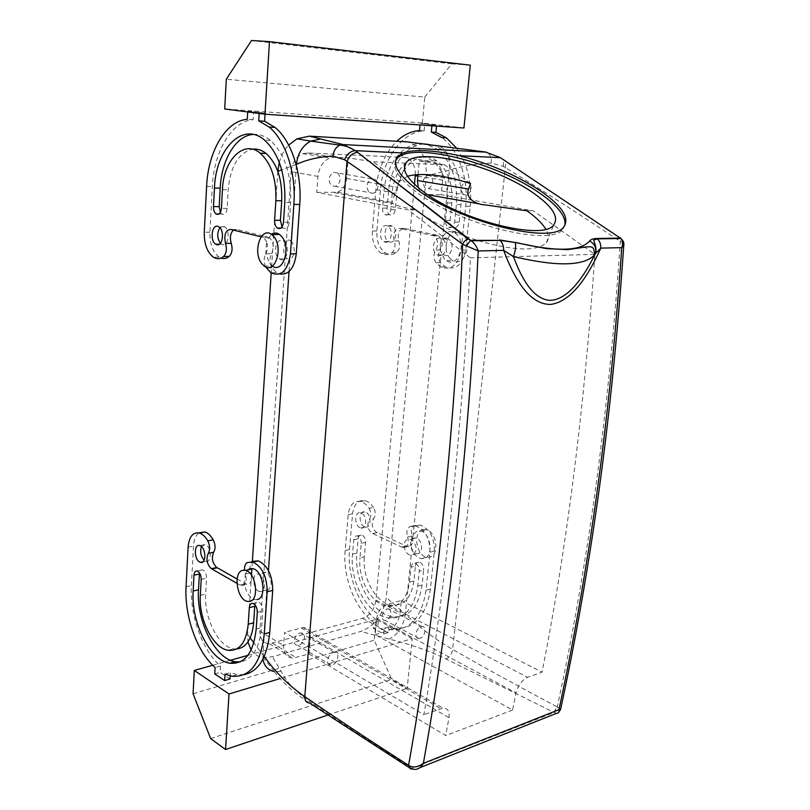 <?xml version="1.0" encoding="UTF-8"?>
<svg xmlns="http://www.w3.org/2000/svg" width="810" height="810" viewBox="0 0 810 810"><rect width="100%" height="100%" fill="white"/><g stroke="black" fill="none" stroke-linecap="round" stroke-linejoin="round"><path stroke-width="0.61" stroke-dasharray="4.05 3.04" d="M337.76 173.016C341.415 178.261 340.696 182.726 335.573 186.391L331.462 185.672C327.767 180.478 328.465 176.013 333.558 172.287L337.76 173.016M375.789 179.547C379.424 184.933 378.645 189.54 373.461 193.337L369.33 192.618C365.654 187.282 366.403 182.675 371.577 178.807L375.789 179.547M316.811 192.365L337.476 192.233C342.691 190.056 345.738 185.47 346.609 178.463L348.239 157.869L334.439 157.272L329.903 157.98C323.058 160.998 319.079 167.133 317.976 176.408L316.811 192.365L408.189 209.871L470.468 257.863C462.145 428.044 446.634 580.324 423.944 714.703L284.553 632.357L283.581 645.56C283.459 653.467 286.598 657.669 292.977 658.165L309.035 653.943L445.733 735.551L448.963 717.66C449.773 711.271 447.748 708.102 442.898 708.132L423.944 714.703M415.348 174.717C415.257 164.46 411.51 158.679 404.119 157.363L307.365 152.979L302.859 153.657C296.065 156.583 292.157 162.577 291.124 171.639L317.976 176.408M418.021 174.514L419.286 160.937L431.538 161.473C439.243 162.942 442.928 169.158 442.594 180.124L441.156 194.724L533.284 210.833L594.894 254.35L470.468 257.863M419.286 160.937L444.366 164.724L373.137 161.787L348.239 157.869M346.609 178.463L397.356 187.353L399.35 181.561L373.137 161.787M397.356 187.353C394.166 195.342 392.526 200.414 392.415 202.571L393.133 203.786C396.161 205.558 403.704 207.613 415.783 209.932L408.189 209.871M414.477 184.305L375.962 600.22C374.433 609.373 369.978 615.408 362.607 618.324L269.345 643.768C262.977 643.211 259.828 639.049 259.899 631.274L291.124 171.639M251.475 575.14L247.587 634.655L247.961 641.935M251.09 650.055C254.046 654.389 258.076 656.89 263.209 657.578L272.413 656.768L360.754 631.456C374.797 626.029 383.322 614.719 386.309 597.527L426.273 175.932C426.9 157.343 420.613 146.002 407.4 141.892M277.84 171.366L273.8 233.169M273.719 234.505L271.198 272.98M252.335 561.938L251.91 568.478M279.288 162.364C281.151 155.53 284.29 149.769 288.674 145.091M418.203 187.606C419.783 191.929 422.364 194.208 425.959 194.44L441.156 194.724M430.859 176.043L427.356 175.314C422.668 178.716 421.909 182.918 425.058 187.9L428.5 188.608C433.188 185.257 433.978 181.076 430.859 176.043M470.58 183.546L444.366 164.724M407.481 176.226L399.35 181.561M415.783 209.932L415.813 209.952C431.983 222.041 452.395 232.146 477.039 240.256M478.416 240.691C514.006 250.928 536.635 251.626 546.294 242.787C549.21 239.203 549.038 234.647 545.768 229.119M526.925 210.782L533.284 210.833M375.172 634.655L386.643 631.314C394.045 628.276 398.55 622.1 400.14 612.785L401.345 600.514L386.977 604.432C381.338 606.649 377.906 611.317 376.68 618.455L375.172 634.655L512.619 710.026L516.01 692.894C518.015 685.301 521.893 680.106 527.644 677.332L542.042 672.138C566.767 547.894 584.385 408.635 594.894 254.35M512.619 710.026L445.733 735.551M309.035 653.943L310.372 637.055C310.503 631.02 308.104 627.851 303.173 627.527L284.553 632.357M302.241 633.187L300.905 632.964C295.488 632.752 291.519 643.677 296.48 645.145L297.746 645.357C303.163 645.6 307.182 634.716 302.241 633.187M264.222 656.495L253.864 642.786M250.168 637.966L247.587 634.655M419.853 767.688L415.449 769.439L411.885 768.457C375.04 745.028 341.536 723.107 311.374 702.695C296.318 692.51 286.244 682.02 281.131 671.227L272.413 656.768M283.581 241.096L284.806 242.251C289.848 247.779 286.578 261.671 280.766 259.656L278.043 257.762C273.102 252.274 276.23 238.535 282.052 240.378L283.581 241.096L291.023 240.985C285.525 236.105 280.908 251.282 285.92 257.57L287.115 258.815L289.889 259.494L289.059 271.512M291.023 240.985L292.116 242.139C295.549 249.936 294.81 255.717 289.889 259.494M296.085 164.46L281.677 169.796M267.118 590.014L268.08 589.953C272.038 586.45 272.079 581.124 268.221 573.996L266.065 572.356L264.505 572.295C259.524 573.288 261.407 588.698 266.632 589.913L262.906 659.229M623.173 241.309L623.012 242.666L620.298 241.451C579.666 214.346 541.495 189.813 505.774 167.842L503.364 166.404L491.275 163.073C477.303 163.448 463.35 165.777 449.408 170.06L426.273 175.932M416.33 553.736L418 553.686C423.316 552.703 422.344 540.321 416.785 538.194L414.052 537.931C408.797 539.004 409.769 551.195 415.267 553.382L416.33 553.736L410.579 555.123C403.987 554.475 401.689 540.635 407.957 539.328L409.921 539.247L412.634 540.564C417.413 546.72 417.332 551.539 412.391 555.042L411.186 555.184L405.344 614.061L386.309 597.527M410.579 555.123L411.186 555.184M440.923 255.585L437.471 254.998L436.003 253.884C429.776 248.255 435.598 234.546 442.402 238.93L443.748 239.952C447.94 246.939 446.998 252.143 440.923 255.585L412.634 540.564M560.55 709.519L557.928 707.312L554.101 712.435L445.986 658.955C429.097 650.805 410.143 644.183 389.114 639.08L360.754 631.456M401.345 600.514L542.042 672.138M463.279 194.451C460.171 189.348 460.981 185.024 465.709 181.501L469.203 182.24C472.281 187.394 471.45 191.707 466.712 195.169L463.279 194.451M395.695 160.674C392.222 168.146 398.642 178.21 414.933 190.887C456.617 223.975 552.055 247.647 562.889 229.048L564.864 225.393M329.761 664.969C324.79 663.552 328.88 652.303 334.317 652.435L335.654 652.637C340.595 654.136 336.464 665.334 331.027 665.172L329.761 664.969M258.532 591.189L261.184 591.624C266.277 590.733 265.072 576.953 259.666 574.412L257.023 574.017C251.991 575.029 253.186 588.566 258.532 591.189M491.275 163.073C491.66 157.261 490.03 153.627 486.395 152.159M553.787 712.253L557.28 706.907C519.544 686.951 484.653 667.784 452.618 649.417C436.306 640.153 420.552 628.368 405.344 614.061C403.451 626.332 398.034 634.676 389.114 639.08M446.816 238.211L449.601 239.871C454.663 244.782 451.028 257.175 445.095 255.403L442.331 253.722C437.359 248.842 440.863 236.571 446.816 238.211M411.885 768.457L410.073 768.579M557.928 707.312L557.28 706.907C568.073 657.244 577.844 604.706 586.602 549.291C601.729 453.762 612.957 351.145 620.298 241.451C621.321 238.737 620.956 237.269 619.184 237.016M558.262 712.901L556.571 713.296L554.101 712.435L410.953 768.68M389.418 609.09L388.142 608.857C383.393 608.725 379.789 618.87 384.082 620.328L385.297 620.541C391.179 617.564 392.546 613.737 389.418 609.09M247.708 111.962L247.749 111.264L265.103 113.157L253.601 111.679L253.125 119.688C231.488 121.186 213.799 151.845 212.331 186.523L209.932 232.207C209.77 243.942 212.838 252.234 219.115 257.094L221.069 258.056M265.103 113.157L265.042 114.2M265.569 266.834C263.655 262.288 263.716 257.975 265.751 253.894L271.593 253.641C269.274 258.36 269.406 263.078 271.998 267.816L276.595 272.545L279.622 273.972M271.593 253.641C274.286 247.344 273.608 242.028 269.548 237.694L267.523 236.935L261.741 236.996L263.766 237.755L266.531 241.643L271.35 234.303M231.306 229.584L236.854 229.503L267.523 236.935M236.844 229.544L233.381 230.081M220.391 243.284L222.456 244.6C228.44 246.675 230.546 230.283 224.694 226.84L223.469 226.284L219.915 227.671M253.115 134.419C259.109 133.944 264.88 135.938 270.418 140.413C284.847 153.89 291.59 174.626 290.648 202.591L289.312 222.274L283.48 222.284M220.391 212.382L221.819 214.022C224.674 215.227 226.446 213.354 227.144 208.413L228.187 189.783C230.364 166.556 238.413 153.019 252.325 149.182M282.042 226.901L283.146 228.035C286.386 229.503 288.441 227.59 289.312 222.274M237.107 579.039L246.797 584.385C251.151 584.152 252.487 580.284 250.816 572.802C249.288 567.213 249.956 563.365 252.811 561.279L247.323 562.484M243.921 674.7L237.33 674.659L230.394 672.563L230.182 675.874M229.989 678.972L220.087 672.391L220.462 666.022C202.237 650.4 189.611 614.79 191.403 585.529L193.469 546.112C193.894 539.744 195.716 535.319 198.946 532.858M201.457 546.568L205.183 544.472L205.912 544.786C211.704 547.54 211.623 563.264 205.851 561.198L204.15 560.206M254.755 606.305C255.109 603.197 256.304 601.779 258.349 602.053C261.215 603.379 262.693 606.356 262.784 610.983L261.65 627.588C259.544 648.283 252.376 659.715 240.145 661.891M236.54 649.033L233.381 648.81C218.285 646.613 203.928 617.645 205.679 594.084L206.57 578.208C206.459 573.875 205.143 571.09 202.611 569.855C201.032 569.562 199.989 570.574 199.473 572.883M369.097 508.336C371.355 512.578 371.425 516.324 369.299 519.574C366.657 524.941 367.639 529.538 372.225 533.344L401.659 547.044L406.043 545.981L407.582 546.608L411.014 545.484C412.553 552.744 415.884 557.118 421.018 558.616L423.873 558.525C434.018 556.703 430.809 532.555 420.208 530.965L416.968 531.036L412.017 536.028C413.292 539.936 412.948 543.095 411.014 545.484L411.966 535.886C410.569 530.945 411.358 527.523 414.335 525.589L420.248 525.062C429.776 528.92 434.474 537.607 434.362 551.134L430.414 589.062C426.232 615.681 414.669 628.823 395.725 628.489L388.517 626.879L387.96 632.711L377.713 627.163L373.4 628.398L373.936 622.606C355.165 609.171 342.63 577.206 345.171 550.527L348.219 514.654C349.566 505.025 353.686 500.641 360.592 501.481C363.791 502.321 366.626 504.61 369.097 508.336L373.481 507.455C375.739 511.677 375.8 515.413 373.663 518.653L369.299 519.574M387.96 632.711L383.646 633.977L373.4 628.398M383.646 633.977L384.193 628.135L388.517 626.879M412.017 536.028L407.632 537.03C406.154 532.028 406.934 528.535 409.941 526.561L415.844 526.034C425.371 529.912 430.08 538.64 429.968 552.207L426.04 590.237C421.878 616.937 410.326 630.109 391.402 629.745L384.193 628.135M407.632 537.03C409.212 543.733 407.734 547.266 403.208 547.631L401.659 547.013M360.045 527.664C354.031 525.265 354.517 511.049 360.561 512.811L361.321 513.074C367.335 515.393 366.91 529.649 360.895 527.958L360.045 527.664M361.28 543.368C361.26 539.45 359.934 536.959 357.301 535.916C355.337 535.734 354.162 537.03 353.778 539.784L352.532 554.151C349.464 582.471 368.621 616.511 389.488 618.091C404.97 618.546 414.386 607.895 417.737 586.156L419.256 571.111L423.64 569.997L422.101 585.002C418.74 606.68 409.313 617.301 393.822 616.866C372.934 615.317 353.778 581.388 356.876 553.149L358.131 538.822C358.516 536.068 359.691 534.782 361.655 534.965C364.287 535.997 365.614 538.478 365.624 542.396L364.338 556.794L360.005 557.817L361.28 543.368L365.624 542.396M409.536 582.137L413.9 580.993L415.398 566.068L411.024 567.172L409.536 582.137C407.005 598.813 399.765 606.913 387.828 606.457C372.104 605.08 357.635 579.282 360.005 557.817M411.024 567.172C411.46 564.347 412.725 563.021 414.841 563.203C417.788 564.297 419.266 566.939 419.256 571.111M419.509 130.562L424.136 130.856C401.77 131.969 382.684 159.124 380.386 190.127L376.873 230.971C376.447 241.471 379.455 248.893 385.894 253.216C389.478 255.099 393.012 254.877 396.485 252.548C399.522 249.723 400.292 245.845 398.803 240.894C397.194 233.32 399.046 229.159 404.372 228.41L399.816 228.44C394.49 229.19 392.637 233.371 394.257 240.965C395.746 245.926 394.976 249.824 391.939 252.649C388.476 254.988 384.952 255.211 381.368 253.327C374.919 248.984 371.911 241.542 372.337 231.012L375.82 190.036C377.825 169.391 384.851 153.09 396.9 141.112M404.929 228.572L400.373 228.552L433.998 235.831C438.089 239.699 438.686 244.438 435.78 250.067C433.299 254.289 433.33 258.501 435.901 262.713L440.539 266.915C451.119 270.783 457.984 265.174 461.153 250.087L465.679 206.236C468.757 178.666 458.602 149.728 441.926 137.649M424.136 130.856L424.794 123.758L436.62 125.185L431.983 124.861L431.892 125.783M431.983 124.861L420.167 123.434L420.025 124.963M385.104 242.109C391.291 243.942 393.822 229.26 387.808 226.172L386.542 225.676C380.295 223.965 377.936 238.697 383.95 241.653L385.104 242.109M424.521 143.907C430.464 143.714 436.134 145.547 441.511 149.394C456.05 161.433 462.55 179.85 461.001 204.616L459.209 222.072C458.207 226.78 456.06 228.481 452.76 227.185C450.816 225.737 449.925 223.449 450.107 220.31L445.53 220.31C445.348 223.459 446.229 225.757 448.183 227.205C451.484 228.511 453.63 226.8 454.633 222.082L456.405 204.565C457.944 179.709 451.433 161.231 436.894 149.151L426.678 144.332M445.53 220.31L447.262 202.915C448.396 183.89 443.364 169.827 432.155 160.724C415.53 148.119 393.883 166.617 392.222 192.993L390.754 209.679C389.924 214.093 388.031 215.764 385.094 214.69C383.241 213.364 382.391 211.157 382.533 208.079L383.96 191.504C385.894 165.361 402.54 143.016 421.17 143.633M417.788 638.28C413.515 636.852 417.211 626.424 421.969 626.495L423.235 626.707C427.477 628.196 423.751 638.574 419.003 638.482L417.788 638.28M253.125 119.688L247.273 119.303M247.749 111.264L253.601 111.679M463.938 128.01L422.354 123.009L224.694 108.975M424.794 123.758L420.167 123.434M259.23 112.742L259.19 113.441M265.822 253.763C267.766 250.138 267.999 246.098 266.531 241.643L265.751 253.894L269.76 263.675L272.403 266.095M261.154 236.803L261.741 236.996M261.741 236.945L267.523 236.885M231.123 229.534L236.854 229.503M236.945 583.311L239.851 584.962L245.298 583.686M239.851 584.962L245.308 583.646M247.819 569.886L245.339 574.047C246.655 578.462 246.412 581.955 244.61 584.547L241.35 585.671L239.851 584.921M257.135 599.633L254.522 599.572C249.561 597.709 246.25 592.697 244.61 584.547L245.288 573.885L244.519 569.896M225.048 674.112L230.394 672.563M412.219 638.604L376.174 619.316L374.23 640.224L391.706 679.367L407.187 688.308L412.219 638.604L280.179 678.527M212.716 665.263L230.404 660.282M247.84 655.381L376.174 619.316M214.761 673.92L220.087 672.391M220.462 666.022L215.136 667.531M373.936 622.606L378.26 621.381C359.468 608.006 346.943 576.143 349.495 549.544L352.573 513.773C353.929 504.174 358.06 499.79 364.966 500.631C368.165 501.461 371.01 503.739 373.481 507.455M378.26 621.381L377.713 627.163M372.742 533.547L377.116 532.585L406.043 545.981M406.043 546.021L401.659 547.044M377.106 532.615L372.742 533.577M377.116 532.585L376.589 532.383C372.003 528.586 371.02 524.009 373.663 518.653M364.399 526.733C358.395 524.343 358.881 510.168 364.935 511.92L365.685 512.183C371.709 514.492 371.274 528.707 365.259 527.026L364.399 526.733M413.9 580.993C411.358 597.628 404.109 605.718 392.161 605.262C376.427 603.906 361.959 578.198 364.338 556.794M415.398 566.068C415.834 563.264 417.109 561.938 419.226 562.11C422.172 563.203 423.64 565.836 423.64 569.997M623.751 243.304L623.012 242.666M404.939 228.531L436.499 235.072L431.933 235.113M436.499 235.072L431.922 235.163M456.506 148.088C467.603 163.995 472.2 183.384 470.276 206.287L465.72 249.986C462.55 265.022 455.676 270.621 445.095 266.763L440.458 262.572C437.916 258.451 437.856 254.279 440.265 250.077L441.339 239.223C444.66 232.207 449.155 230.081 454.845 232.834L456.931 234.576C466.975 244.326 457.447 268.029 446.634 260.739L444.194 258.734L440.346 249.966C442.432 246.746 442.756 243.162 441.339 239.223L438.564 235.781L436.499 235.113M436.62 125.185L436.529 126.107M389.65 242.038C395.837 243.871 398.378 229.23 392.364 226.162L391.098 225.666C384.841 223.955 382.472 238.636 388.496 241.593L389.65 242.038M450.107 220.31L451.848 202.976C453.003 184.022 447.97 169.999 436.772 160.927C420.147 148.362 398.479 166.799 396.799 193.084L392.222 192.993M423.691 143.947C405.83 144.889 390.44 166.577 388.537 191.595L387.089 208.119C386.947 211.187 387.808 213.384 389.65 214.711C392.587 215.784 394.48 214.113 395.32 209.709L396.799 193.084M422.354 123.009L424.764 97.099L226.304 79.238M424.764 97.099L451.838 63.848L470.306 65.175M193.064 693.735L374.23 640.224M327.756 715.078L407.187 688.308M451.838 63.848L251.525 40.5M450.218 258.562C440.296 248.822 449.894 225.15 460.9 232.784L462.986 234.515C473.03 244.215 463.472 267.816 452.658 260.557L450.218 258.562M210.64 738.568L391.706 679.367M422.779 529.73C412.634 531.907 416.168 555.903 426.819 557.189L429.675 557.098C439.82 555.265 436.63 531.218 426.03 529.649L422.779 529.73M307.365 152.979L334.439 157.272M404.119 157.363L431.538 161.473M334.51 192.699L393.133 203.786M259.899 631.274L283.581 645.56M417.879 176.094L442.594 180.124M301.067 627.851L440.782 708.639M272.606 643.312L296.268 657.669M281.131 671.227L274.205 671.52C282.488 682.445 294.253 692.945 309.521 703.009L311.374 702.695M268.464 570.554L268.221 573.996M296.359 165.513L291.154 241.096M442.564 239.021L449.408 170.06C450.188 156.775 446.431 148.675 438.169 145.77M375.962 600.22L400.14 612.785M362.607 618.324L386.643 631.314M425.959 194.44L427.791 194.764M479.773 203.948L485.028 204.879M376.68 618.455L516.01 692.894M310.372 637.055L448.963 717.66M386.977 604.432L527.644 677.332M445.986 658.955C449.601 657.335 451.808 654.156 452.618 649.417L506.017 161.372M503.364 166.404L503.617 159.793M209.932 232.207L204.262 232.247M206.611 186.401L212.331 186.523M271.998 267.816L266.237 267.988M290.648 202.591L284.806 202.53M227.144 208.413L221.413 208.373M222.436 189.661L228.187 189.783M245.339 574.047L250.816 572.802M186.067 586.744L191.403 585.529M188.092 547.206L193.469 546.112M257.317 612.37L262.784 610.983M200.323 595.34L205.679 594.084M201.194 579.413L206.57 578.208M256.193 629.036L261.65 627.588M348.219 514.654L352.573 513.773M349.495 549.544L345.171 550.527M426.04 590.237L430.414 589.062M434.362 551.134L429.968 552.207M409.941 526.561L414.335 525.589M417.737 586.156L422.101 585.002M352.532 554.151L356.876 553.149M353.778 539.784L358.131 538.822M398.803 240.894L394.257 240.965M440.346 249.966L435.78 250.067M440.458 262.572L435.901 262.713M465.72 249.986L461.153 250.087M470.276 206.287L465.679 206.236M380.386 190.127L375.82 190.036M376.873 230.971L372.337 231.012M396.485 252.548L391.939 252.649M459.209 222.072L454.633 222.082M451.848 202.976L447.262 202.915M395.32 209.709L390.754 209.679M387.089 208.119L382.533 208.079M388.537 191.595L383.96 191.504M461.001 204.616L456.405 204.565M373.461 193.337L335.573 186.391M371.577 178.807L333.558 172.287M302.859 153.657L329.903 157.98M337.476 192.233L392.415 202.571M399.846 180.883L404.372 167.791M269.345 643.768L292.977 658.165M274.246 671.53L263.209 657.578M465.709 181.501L427.356 175.314M466.712 195.169L428.5 188.608M546.294 242.787L553.797 224.775M303.173 627.527L442.898 708.132M334.317 652.435L300.905 632.964M331.027 665.172L297.746 645.357M279.379 259.018L287.104 258.815M266.632 589.913L259.565 591.614M266.055 572.356L258.755 574.037M415.854 537.88L409.921 539.247M442.402 238.93L448.365 238.849M437.481 254.998L443.677 254.836M408.837 767.353L410.943 768.69M562.889 229.048L563.851 226.77M421.969 626.495L388.142 608.857M419.003 638.482L385.297 620.541M219.115 257.094L213.445 257.226M276.595 272.545L270.824 272.737M269.548 237.694L263.766 237.755M221.343 244.104L219.49 244.124M224.694 226.84L218.983 226.861M270.418 140.413L264.556 140.1M221.819 214.022L219.024 214.012M283.146 228.035L280.979 228.045M241.35 585.671L246.797 584.385M231.964 676.228L237.33 674.659M202.966 561.816L205.851 561.198M199.786 545.576L205.183 544.472M252.882 603.409L258.349 602.053M228.005 650.288L233.381 648.81M197.235 571.03L202.611 569.855M360.592 501.481L364.966 500.631M391.402 629.745L395.725 628.489M415.844 526.034L420.248 525.062M403.208 547.631L407.582 546.608M360.561 512.811L364.935 511.92M360.895 527.958L365.259 527.026M389.488 618.091L393.822 616.866M357.301 535.916L361.655 534.965M387.828 606.457L392.161 605.262M414.841 563.203L419.226 562.11M438.564 235.781L433.998 235.831M445.095 266.763L440.539 266.915M385.894 253.216L381.368 253.327M392.364 226.162L387.808 226.172M388.496 241.593L383.95 241.653M452.76 227.185L448.183 227.205M436.772 160.927L432.155 160.724M389.65 214.711L385.094 214.69M441.511 149.394L436.894 149.151M264.404 266.176L272.17 265.943M454.845 232.834L460.9 232.784M446.634 260.739L452.658 260.557M254.522 599.572L247.171 601.385M426.819 557.189L421.018 558.616M426.03 529.649L420.208 530.965"/><path stroke-width="1.21" d="M247.961 641.935L251.09 650.055M281.677 169.796L277.84 171.366M273.8 233.169L273.719 234.505M271.198 272.98L252.335 561.938M251.91 568.478L251.475 575.14M277.85 171.102L279.288 162.364M288.674 145.091L296.956 138.844L309.4 136.151L407.4 141.892M414.477 184.305L415.348 174.717M418.021 174.514L417.464 180.519L418.203 187.606M417.464 180.519L468.514 189.034L470.58 183.546C443.212 174.899 422.182 172.459 407.481 176.226M533.962 193.438C495.659 165.817 417.839 146.215 406.175 162.597C401.264 169.249 406.731 178.737 422.557 191.049C459.705 220.35 544.067 241.279 553.797 224.775C559.052 216.989 552.43 206.54 533.962 193.438M545.768 229.119C542.234 223.307 535.957 217.202 526.956 210.802L485.028 204.879C476.665 204.636 464.829 198.703 468.514 189.034M477.039 240.256L478.416 240.691M253.864 642.786L250.168 637.966M466.702 245.622L470.529 240.357L500.003 240.357C502.524 242.787 503.739 246.129 503.648 250.371L478.224 250.958L462.642 244.266C421.21 213.475 382.664 185.844 346.984 161.372L344.594 159.752L332.94 156.097C319.768 156.664 307.608 159.408 296.44 164.329L296.085 164.46M332.94 156.097C333.619 150.711 335.947 147.045 339.947 145.132L343.167 144.575L309.4 136.151M419.853 767.688L556.581 713.296C558.576 713.347 559.376 712.142 558.971 709.681C569.582 660.606 579.221 608.745 587.878 554.091C602.984 458.997 614.284 356.845 621.766 247.637C623.092 243.83 622.809 240.783 620.916 238.504L500.398 157.677L485.423 152.007L404.798 141.568M564.864 225.393C566.291 216.624 558.11 206.023 540.321 193.57C497.178 162.618 410.032 140.626 396.748 159.064L395.695 160.674M410.073 768.579L408.594 765.328C370.869 741.211 336.261 718.318 304.793 696.64C289.555 686.272 276.028 672.897 264.222 656.495M344.594 159.752C346.781 154.264 350.264 151.227 355.043 150.65C350.102 147.359 345.07 145.516 339.947 145.132L310.665 141.132L320.051 139.148M499.456 239.922L515.13 242.504C516.162 245.956 515.595 250.644 513.439 256.557L503.648 250.371C513.965 277.749 528.869 304.732 550.648 304.428C572.528 301.512 589.204 273.77 600.817 248.123L621.766 247.637L623.761 245.4C616.288 355.053 604.948 457.609 589.741 553.078C580.983 608.199 571.222 660.484 560.459 709.945L558.971 709.681L423.367 763.334C421.382 767.029 418.74 769.065 415.449 769.439L411.44 768.933C409.921 769.034 409.212 767.981 409.303 765.784L408.594 765.328C418.314 710.633 427.022 652.394 434.697 590.611C447.981 484.086 457.296 368.631 462.642 244.266C463.978 241.309 465.882 239.598 468.352 239.142L355.468 150.65L343.167 144.575L486.395 152.159M459.503 155.702C433.492 150.073 414.609 149.151 402.864 152.948L397.528 156.755C392.05 164.136 398.135 174.707 415.783 188.487C457.528 221.525 553.058 245.288 563.851 226.77C569.764 217.961 562.211 206.175 541.202 191.393C517.772 175.8 490.536 163.903 459.503 155.702L500.398 157.677L503.617 159.793M221.069 258.056C223.945 259.038 226.678 258.481 229.281 256.375C232.136 253.236 232.784 248.893 231.235 243.344C229.655 237.674 230.374 233.25 233.381 230.081M265.042 114.2L264.607 121.247L258.734 120.862L259.19 113.441M279.622 273.972C288.704 275.147 294.263 268.404 296.288 253.753L299.74 204.464C302.16 173.431 291.57 140.859 275.066 127.443L264.607 121.247M219.915 227.671C216.857 232.915 217.009 238.12 220.391 243.284M253.115 134.419C235.791 135.553 221.434 160.066 220.198 188.143L219.196 206.641L220.391 212.382M281.708 200.758L275.876 200.688L274.59 220.29L280.402 220.29L281.708 200.758C282.386 179.374 277.172 163.6 266.075 153.444C261.671 149.971 257.084 148.554 252.325 149.182M280.402 220.29L282.042 226.901M244.519 569.896C244.407 566.119 245.339 563.649 247.323 562.484L252.983 562.11C262.238 566.757 266.976 576.639 267.189 591.756L264.283 633.916C260.871 663.42 250.098 677.524 231.964 676.228L225.048 674.112L224.653 680.542L214.761 673.92L215.136 667.531C196.931 651.827 184.305 616.096 186.067 586.744L188.092 547.206C189.145 536.605 192.952 531.876 199.543 533.031C202.601 534.053 205.365 536.676 207.805 540.898C210.053 545.667 210.205 549.818 208.261 553.351C205.872 559.204 206.915 564.327 211.38 568.701L216.786 567.516C212.311 563.163 211.278 558.06 213.668 552.207C215.632 548.694 215.48 544.553 213.232 539.804C210.782 535.602 208.018 532.99 204.95 531.967L198.946 532.858M217.293 567.759L237.107 579.039M252.811 561.279L258.481 560.895C267.756 565.512 272.494 575.353 272.697 590.419L269.75 632.448C267.178 657.497 258.572 671.581 243.921 674.7M224.653 680.542L229.989 678.972L230.182 675.874M204.15 560.206C200.758 556.176 199.868 551.63 201.457 546.568M249.308 607.672L248.224 624.226C246.169 642.634 239.436 651.321 228.005 650.288C212.939 648.061 198.592 618.972 200.323 595.34L201.194 579.413C201.082 575.07 199.766 572.275 197.235 571.03C195.372 570.766 194.278 572.144 193.985 575.181L193.144 591.016C190.907 622.161 209.881 660.535 229.858 663.238C244.691 664.443 253.469 653.042 256.193 629.036L257.317 612.37C257.226 607.733 255.747 604.746 252.882 603.409C250.847 603.136 249.652 604.554 249.308 607.672L254.755 606.305L253.662 622.809C252.011 639.08 246.301 647.828 236.54 649.033M240.145 661.891L235.234 661.719C215.207 659.056 196.222 620.835 198.49 589.771L199.473 572.883M456.506 148.088L446.553 137.933L441.926 137.649L431.305 132.05L431.892 125.783M396.9 141.112C403.765 134.723 411.298 131.21 419.509 130.562L420.025 124.963M426.678 144.332L421.17 143.633M558.262 712.901L560.55 709.519M468.555 239.132L471.207 240.803C474.549 243.364 476.887 246.756 478.224 250.958C472.513 373.471 462.925 487.266 449.449 592.343C441.744 652.718 433.046 709.712 423.367 763.334C418.254 767.111 413.566 767.931 409.303 765.784M261.154 236.803L230.577 229.402C225.474 230.243 223.793 234.92 225.524 243.435C227.083 248.994 226.435 253.358 223.58 256.507L229.281 256.375M247.708 111.962L247.273 119.303C225.676 120.822 208.048 151.591 206.611 186.401L204.262 232.247C204.11 244.023 207.168 252.345 213.445 257.226C216.928 259.352 220.31 259.119 223.58 256.507M264.971 114.19L224.694 108.975L226.304 79.238L251.525 40.5L269.477 41.634L264.971 114.19L463.938 128.01L470.306 65.175L269.477 41.634M265.569 266.834L270.824 272.737C281.181 277.152 287.732 270.864 290.476 253.884L293.888 204.403C296.268 173.239 285.667 140.545 269.183 127.079L258.734 120.862M217.758 226.304C211.714 224.39 209.81 240.864 215.652 244.185L216.766 244.691C222.75 246.766 224.826 230.323 218.983 226.861L217.758 226.304M220.198 188.143L214.468 188.021C215.612 149.141 242.646 120.974 264.556 140.1C278.974 153.637 285.727 174.444 284.806 202.53L283.48 222.284C282.619 227.61 280.564 229.534 277.334 228.055C275.4 226.425 274.489 223.833 274.59 220.29M214.468 188.021L213.486 206.59C213.425 210.043 214.296 212.514 216.098 214.002C218.953 215.207 220.725 213.324 221.413 208.373L222.436 189.661C223.398 160.117 243.8 139.118 260.233 153.191C271.32 163.387 276.534 179.213 275.876 200.688M211.876 568.944L217.282 567.8M211.876 568.985L236.945 583.311M194.319 670.427L193.064 693.735L210.64 738.568L225.555 749.523L229.007 693.998L194.319 670.427L212.716 665.263M230.404 660.282L247.84 655.381M229.007 693.998L280.179 678.527M200.515 545.879C206.287 548.654 206.226 564.428 200.465 562.353L199.645 561.998C193.873 559.133 193.995 543.429 199.786 545.576L200.515 545.879M623.751 243.304L623.761 245.4C624.338 243.051 623.386 240.752 620.916 238.504L597.294 238.869L593.841 240.023L594.662 243.78C595.806 243.648 596.545 254.117 595.401 253.621L595.026 254.259C596.879 248.518 595.077 244.094 589.629 241.015C590.682 239.466 593.052 238.616 596.767 238.464L597.294 238.869C599.785 241.107 600.959 244.195 600.817 248.123L595.401 253.621L592.11 259.99C581.398 280.28 566.261 300.5 549.423 300.328C532.858 298.799 521.478 278.336 513.439 256.557C556.166 266.632 583.058 266.247 594.125 255.393C594.742 246.696 592.566 245.967 584.061 247.273L567.78 249.632L546.456 248.629L515.13 242.504L500.003 240.357L471.207 240.803L357.656 152.412M596.767 238.464L620.5 238.11L623.173 241.309M446.553 137.933L435.932 132.354L431.305 132.05M436.529 126.107L435.932 132.354M424.521 143.907L423.691 143.947M592.11 259.99L595.026 254.259L592.11 259.99M271.35 234.303C274.013 232.51 276.726 232.561 279.49 234.454L281.566 236.419C291.448 247.333 283.044 273.891 272.403 266.095M257.135 599.633L257.266 599.592C266.986 597.962 263.321 570.858 253.095 568.701L249.976 568.671L247.819 569.886M225.555 749.523L327.756 715.078M261.994 263.898C252.153 252.76 260.81 225.818 271.674 234.525L273.74 236.51C283.733 247.617 275.056 274.519 264.404 266.176L261.994 263.898M242.595 570.331C232.946 572.376 236.935 599.481 247.171 601.385L249.905 601.405C259.595 599.785 255.919 572.548 245.703 570.361L242.595 570.331M415.277 175.669L417.879 176.094M274.205 671.52C268.019 670.204 264.252 666.114 262.906 659.229M289.059 271.512L268.464 570.554M310.665 141.132L310.665 141.132C302.403 145.749 297.665 153.485 296.44 164.329L296.359 165.513M438.169 145.77L436.63 145.577M427.791 194.764L479.773 203.948M408.837 767.353L309.521 703.009C306.301 702.776 304.732 700.66 304.793 696.64L346.984 161.372C349.14 155.976 352.563 152.989 357.24 152.401L355.468 150.65L402.864 152.948M515.028 242.281C555.437 251.93 580.304 251.505 589.629 241.015M506.017 161.372L502.838 159.286M225.524 243.435L231.235 243.344M299.74 204.464L293.888 204.403M290.476 253.884L296.288 253.753M219.196 206.641L213.486 206.59M208.261 553.351L213.668 552.207M267.189 591.756L272.697 590.419M264.283 633.916L269.75 632.448M207.805 540.898L213.232 539.804M248.224 624.226L253.662 622.809M193.985 575.181L199.341 573.996M193.144 591.016L198.49 589.771M404.372 167.791L406.175 162.597M310.706 141.112L296.956 138.844M396.748 159.064L397.528 156.755M275.066 127.443L269.183 127.079M219.49 244.124L215.652 244.185M219.024 214.012L216.098 214.002M266.075 153.444L260.233 153.191M280.979 228.045L277.334 228.055M252.983 562.11L258.481 560.895M199.543 533.031L204.95 531.967M200.465 562.353L202.966 561.816M229.858 663.238L235.234 661.719M271.674 234.525L279.49 234.454M253.095 568.701L245.703 570.361"/></g></svg>
